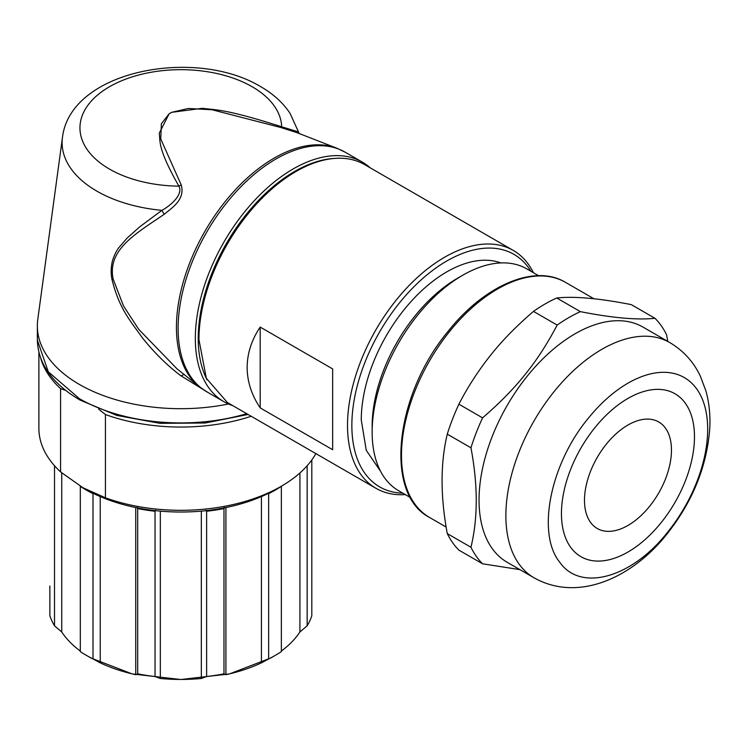 <?xml version="1.0" encoding="UTF-8"?>
<svg xmlns="http://www.w3.org/2000/svg" width="747" height="747" viewBox="0 0 747 747"><rect width="100%" height="100%" fill="white"/><g stroke="black" fill="none" stroke-linecap="round" stroke-linejoin="round"><path stroke-width="1.12" d="M462.738 275.223L457.659 278.155A120.93 69.826 120 0 0 372.146 426.266L372.146 432.13A128.11 73.962 -60 0 1 462.738 275.223A128.11 73.962 -60 0 1 526.794 268.883L538.578 275.69M380.587 471.348L366.254 450.301L361.277 419.991A120.93 69.826 -60 0 1 410.159 302.544A120.93 69.826 -60 0 1 500.92 262.925M530.93 271.273A134.255 77.511 -60 0 0 424.156 277.23A134.255 77.511 -60 0 0 351.856 425.435A134.255 77.511 120 0 0 402.82 493.16M405.304 494.598A137.336 79.285 -60 0 1 375.956 488.305A137.336 79.285 -60 0 1 347.514 425.435A137.336 79.285 -60 0 1 407.46 287.221A137.336 79.285 -60 0 1 513.282 250.432A137.336 79.285 -60 0 1 533.414 272.702M513.282 250.432L364.723 164.657A137.336 79.285 120 0 0 296.055 171.465A137.336 79.285 120 0 0 198.945 339.661L206.34 378.299L227.396 402.53L375.956 488.305M260.189 327.083C251.599 339.876 247.248 353.34 247.145 367.487C247.248 381.624 251.599 395.088 260.189 407.881L260.189 327.083L332.658 368.925L332.658 449.722L260.189 407.881M296.055 171.465L294.607 172.305A135.282 78.108 120 0 0 198.945 337.989L198.945 339.661M372.146 432.13A128.11 73.962 120 0 0 398.683 490.77L410.467 497.577M207.059 379.831A136.299 78.696 -60 0 1 198.226 338.4A136.299 78.696 -60 0 1 334.88 158.401M232.868 405.686A138.354 79.873 -60 0 1 223.988 401.737A138.354 79.873 -60 0 1 195.331 338.4A138.354 79.873 -60 0 1 255.717 199.169A138.354 79.873 -60 0 1 362.332 162.108A138.354 79.873 -60 0 1 370.195 167.823M336.888 148.223L297.147 132.733L280.825 127.504L211.999 109.753L188.263 108.474L171.698 112.321L169.149 113.768L161.371 123.759L160.773 139.054L181.25 184.995C185.032 199.244 173.453 206.751 164.181 214.314C135.188 234.063 107.194 249.787 113.152 279.079L123.507 305.971L138.765 329.38L177.002 368.822L199.234 386.647A138.195 79.789 -60 0 1 176.432 327.363A138.195 79.789 -60 0 1 232.812 192.577A138.195 79.789 -60 0 1 336.888 148.223L345.114 152.164A138.354 79.873 -60 0 0 238.498 189.234A138.354 79.873 -60 0 0 178.113 328.465A138.354 79.873 -60 0 0 206.77 391.792L199.234 386.647M208.674 392.894L180.746 375.666C167.057 365.33 154.209 352.649 142.229 337.625C130.473 320.846 119.146 308.997 111.845 278.818L111.789 278.491C110.743 272.608 111.014 266.52 112.601 260.227C114.674 254.325 116.821 250.068 119.034 247.453L127.298 237.901L139.932 226.677L161.894 210.346C170.381 205.845 183.538 194.5 178.878 186.143C157.44 148.27 160.437 141.911 159.26 133.209L169.149 113.768L170.269 113.077L171.698 112.321L202.4 108.306C215.584 110.024 225.743 108.847 281.684 126.794L298.025 131.752L298.585 133.293M228.442 403.996A143.48 82.842 180 0 1 79.378 384.434A143.48 82.842 180 0 1 37.35 325.851A143.48 82.842 180 0 1 37.789 319.389L62.477 137.336C70.573 70.143 195.499 47.238 260.619 86.624C273.169 93.795 283.01 102.75 290.144 113.488L299.304 133.732M98.66 409.141L105.42 414.529L105.42 497.791L83.001 487.772L60.572 471.899L60.572 388.636L65.68 390.41M83.001 487.772L85.531 489.238A134.768 77.809 0 0 0 276.129 489.238L281.199 486.306A141.949 81.955 0 0 0 315.869 453.616M105.42 497.791A141.949 81.955 0 0 0 281.199 486.306M80.302 651.057A127.335 73.523 180 0 1 70.554 642.691A127.335 73.523 0 0 1 61.74 631.962L54.512 625.827L54.512 465.736M86.437 655.408A133.489 77.072 0 0 0 93.011 658.957L93.011 493.683A133.489 77.072 0 0 1 80.302 486.344L80.302 651.617A133.489 77.072 0 0 0 86.437 655.408L90.966 658.023L132.2 673.925L180.83 679.518L229.469 673.925L270.694 658.023L275.223 655.408A133.489 77.072 0 0 0 281.358 651.617L281.358 486.344A133.489 77.072 0 0 1 268.659 493.683L267.762 492.917M281.358 651.057A127.335 73.523 0 0 0 299.921 631.962L307.157 625.827A133.489 77.072 0 0 0 311.807 615.799L311.807 459.956M93.011 658.957L100.238 662.86A127.335 73.523 0 0 0 135.739 674.69L137.681 673.841A133.489 77.072 0 0 0 155.04 676.53L160.334 678.491A127.335 73.523 0 0 0 201.326 678.491L206.62 676.53A133.489 77.072 0 0 0 223.979 673.841L225.921 674.69A127.335 73.523 0 0 0 261.422 662.86L268.659 658.957A133.489 77.072 0 0 0 275.223 655.408M49.862 586.021L49.862 615.799A133.489 77.072 0 0 0 54.512 625.827M307.157 625.827L307.157 465.736M268.659 658.957L268.659 493.683M206.62 676.53L206.62 511.256A133.489 77.072 0 0 0 223.979 508.576L223.979 673.841M137.681 673.841L137.681 508.576A133.489 77.072 0 0 0 155.04 511.256L155.04 676.53M299.921 472.954L299.921 631.962M261.422 496.587L261.422 662.86M225.921 507.549L225.921 674.69M224.221 507.428L223.979 508.576M206.62 511.256L205.967 510.257M201.326 511.125L201.326 678.491M160.334 511.125L160.334 678.491M155.693 510.257L155.04 511.256M137.681 508.576L137.439 507.428M135.739 507.549L135.739 674.69M100.238 496.587L100.238 662.86M93.907 492.917L93.011 493.683M61.74 472.87L61.74 631.962M40.805 358.523A141.949 81.955 0 0 0 60.572 388.636M38.891 352.425L38.891 428.367A141.949 81.955 0 0 0 60.572 471.899M105.42 414.529A141.949 81.955 0 0 0 251.197 416.275M62.477 137.336A118.717 68.537 180 0 0 96.886 191.157A118.717 68.537 180 0 0 161.894 210.346L164.181 214.314M280.825 127.504L281.684 126.794A100.873 58.238 0 0 0 252.159 86.736A100.873 58.238 0 0 0 109.501 86.736A100.873 58.238 0 0 0 109.501 169.102A100.873 58.238 180 0 0 178.878 186.143L181.25 184.995M519.903 569.634L482.571 563.798L458.891 550.128A151.165 87.278 -60 0 1 447.276 533.591L470.955 547.262C477.996 518.203 477.996 485.055 470.955 447.808A151.165 87.278 -60 0 1 482.571 417.862C499.65 403.137 513.824 388.673 525.104 374.48C536.57 360.39 547.252 343.919 557.169 325.066A151.165 87.278 -60 0 1 580.41 311.648C612.297 317.933 637.163 320.155 654.998 318.306A151.165 87.278 -60 0 1 666.623 334.843L667.743 341.388M470.955 447.808L447.276 434.138C440.356 463.149 440.356 496.297 447.276 533.591M447.276 434.138A151.165 87.278 -60 0 1 458.891 404.183L482.571 417.862M654.998 318.306L631.318 304.636C599.43 298.352 574.564 296.129 556.73 297.978A151.165 87.278 120 0 0 533.479 311.396C516.41 326.112 502.236 340.567 490.956 354.769C478.463 370.465 467.771 386.937 458.891 404.183M507.166 562.276A135.795 78.398 -60 0 1 527.055 376.376A135.795 78.398 -60 0 1 642.962 327.074L669.798 342.574A135.795 78.398 -60 0 0 553.891 391.867A135.795 78.398 -60 0 0 534.002 577.776L507.166 562.276M482.571 563.798A151.165 87.278 -60 0 1 470.955 547.262M588.104 418.516A112.732 65.092 -60 0 1 696.998 389.336A112.732 65.092 -60 0 1 667.827 531.929C631.962 577.945 580.559 592.343 559.736 562.211C536.43 533.675 550.137 464.214 588.104 418.516M584.49 500.331A61.487 35.501 -60 0 1 627.975 425.015A61.487 35.501 -60 0 1 658.723 421.971A61.487 35.501 -60 0 1 671.46 450.124A61.487 35.501 -60 0 1 627.975 525.44A61.487 35.501 -60 0 1 597.226 528.484A61.487 35.501 -60 0 1 584.49 500.331M556.73 297.978L580.41 311.648M557.169 325.066L533.479 311.396M181.091 375.928L184.173 374.312M111.845 278.818L113.161 279.079M248.069 414.464L205.248 422.998L159.998 423.334L116.831 415.435L80.013 400.065C52.29 383.687 38.069 363.696 37.35 340.081L48.275 371.782L79.378 398.655A143.48 82.842 0 0 0 246.697 413.679M449.507 331.603A135.795 78.398 -60 0 1 565.414 282.31C534.675 263.635 484.383 285.345 448.2 331.229C394.883 394.874 383.762 494.112 429.628 517.512A135.795 78.398 -60 0 1 449.507 331.603M627.966 552.024A94.057 54.307 -60 0 1 561.455 513.619A94.057 54.307 -60 0 1 627.966 398.422A94.057 54.307 -60 0 1 694.477 436.827A94.057 54.307 -60 0 1 627.966 552.024M362.332 162.108L345.114 152.164M37.35 340.081L37.35 325.851M223.988 401.737L206.77 391.792M446.146 527.046L429.628 517.512M534.002 577.776C578.411 602.838 633.008 577.422 667.37 533.535C692.385 501.769 706.475 467.277 709.65 430.076C710.574 416.443 709.333 403.417 705.934 390.998L700.303 376.021C693.496 361.772 683.328 350.623 669.798 342.574M593.986 298.8L565.414 282.31"/></g></svg>
